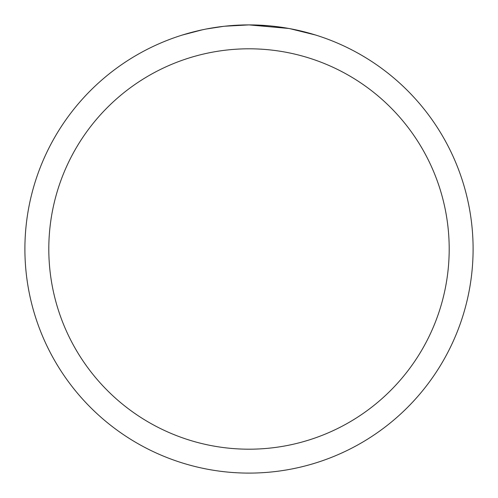 <?xml version="1.0" encoding="UTF-8"?>
<svg xmlns="http://www.w3.org/2000/svg" width="498" height="498" viewBox="0 0 498 498"><rect width="100%" height="100%" fill="white"/><g stroke="black" fill="none" stroke-linecap="round" stroke-linejoin="round"><path stroke-width="0.75" d="M288.809 28.467L249 24.9L256.651 25.031M257.192 25.049L269.723 25.859M272.892 26.176L277.542 26.724M249 24.9A224.1 224.1 0 0 1 473.1 249A224.1 224.1 0 0 1 249 473.1A224.1 224.1 0 0 1 24.9 249A224.1 224.1 0 0 1 249 24.9L224.779 26.213L249 24.9M289.867 28.66L315.595 35.022M249 48.804A200.196 200.196 0 0 1 449.196 249A200.196 200.196 0 0 1 249 449.196A200.196 200.196 0 0 1 48.804 249A200.196 200.196 0 0 1 249 48.804M223.727 26.332L206.384 28.99M197.451 30.907L204.715 29.32M182.417 35.022L202.331 29.812M215.74 27.384L217.657 27.104M229.024 25.79L230.792 25.641M231.626 25.572L232.734 25.491"/></g></svg>
